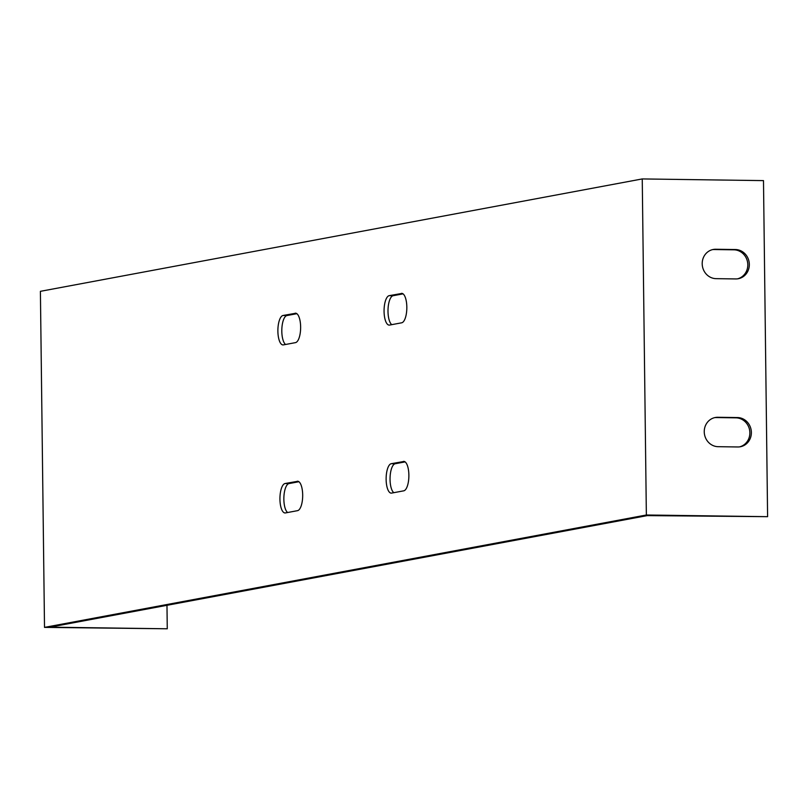 <?xml version="1.0" encoding="UTF-8"?>
<svg xmlns="http://www.w3.org/2000/svg" width="808" height="808" viewBox="0 0 808 808"><rect width="100%" height="100%" fill="white"/><g stroke="black" fill="none" stroke-linecap="round" stroke-linejoin="round"><path stroke-width="1.21" d="M166.973 605.303L167.266 628.786L49.955 627.16L647.248 515.615L767.6 516.676L646.36 514.999L44.511 627.382L40.4 291.324L642.249 178.932L646.36 514.999M405.111 461.893L395.183 463.741A14.736 5.313 -89.2 0 0 390.092 477.023A14.736 5.313 -89.2 0 0 393.819 492.688M403.061 293.859L393.132 295.708A14.736 5.313 -89.2 0 0 388.042 308.989A14.736 5.313 -89.2 0 0 391.769 324.654M296.869 313.686L286.941 315.544A14.736 5.313 -89.2 0 0 281.851 328.816A14.736 5.313 -89.2 0 0 285.577 344.481M298.92 481.719L288.991 483.578A14.736 5.313 -89.2 0 0 283.901 496.849A14.736 5.313 -89.2 0 0 287.628 512.514M403.394 461.429A14.736 5.313 90.8 0 1 403.778 461.388A14.736 5.313 90.8 0 1 408.878 475.67A14.736 5.313 90.8 0 1 403.748 490.83L391.617 493.092A14.736 5.313 90.8 0 1 391.224 493.132A14.736 5.313 90.8 0 1 386.123 478.851A14.736 5.313 90.8 0 1 391.254 463.691L404.162 461.439M401.334 293.395A14.736 5.313 90.8 0 1 401.717 293.354A14.736 5.313 90.8 0 1 406.828 307.636A14.736 5.313 90.8 0 1 401.697 322.796L389.557 325.069A14.736 5.313 90.8 0 1 389.173 325.099A14.736 5.313 90.8 0 1 384.063 310.817A14.736 5.313 90.8 0 1 389.204 295.657L402.101 293.405M295.142 313.221A14.736 5.313 90.8 0 1 295.526 313.191A14.736 5.313 90.8 0 1 300.637 327.462A14.736 5.313 90.8 0 1 295.506 342.622L283.366 344.895A14.736 5.313 90.8 0 1 282.982 344.925A14.736 5.313 90.8 0 1 277.881 330.654A14.736 5.313 90.8 0 1 283.012 315.484L295.91 313.231M297.203 481.255A14.736 5.313 90.8 0 1 297.586 481.225A14.736 5.313 90.8 0 1 302.687 495.496A14.736 5.313 90.8 0 1 297.556 510.656L285.426 512.928A14.736 5.313 90.8 0 1 285.042 512.959A14.736 5.313 90.8 0 1 279.932 498.677A14.736 5.313 90.8 0 1 285.062 483.517L297.97 481.265M44.511 627.382L167.266 628.786M737.522 278.831A14.736 13.716 79.4 0 0 747.683 262.933A14.736 13.716 79.4 0 0 733.886 249.813L714.242 249.541A14.736 13.716 79.4 0 0 712.484 249.632M739.572 446.864A14.736 13.716 79.4 0 0 749.743 430.967A14.736 13.716 79.4 0 0 735.937 417.837L716.292 417.564A14.736 13.716 79.4 0 0 714.535 417.665M642.249 178.932L763.489 180.618L767.6 516.676M716.12 278.659A14.736 13.716 -100.6 0 1 702.273 265.125A14.736 13.716 -100.6 0 1 713.232 249.47A14.736 13.716 -100.6 0 1 715.757 249.258L735.401 249.531A14.736 13.716 -100.6 0 1 749.248 263.065A14.736 13.716 -100.6 0 1 738.28 278.72A14.736 13.716 -100.6 0 1 735.755 278.932L716.12 278.659M718.171 446.693A14.736 13.716 -100.6 0 1 704.324 433.159A14.736 13.716 -100.6 0 1 715.292 417.504A14.736 13.716 -100.6 0 1 717.817 417.281L737.452 417.554A14.736 13.716 -100.6 0 1 751.299 431.098A14.736 13.716 -100.6 0 1 740.34 446.753A14.736 13.716 -100.6 0 1 737.815 446.965L718.171 446.693M733.886 249.813L735.401 249.531M714.242 249.541L715.757 249.258M735.937 417.837L737.452 417.554M716.292 417.564L717.817 417.281M391.254 463.691L395.183 463.741M389.204 295.657L393.132 295.708M283.012 315.484L286.941 315.544M285.062 483.517L288.991 483.578"/></g></svg>
